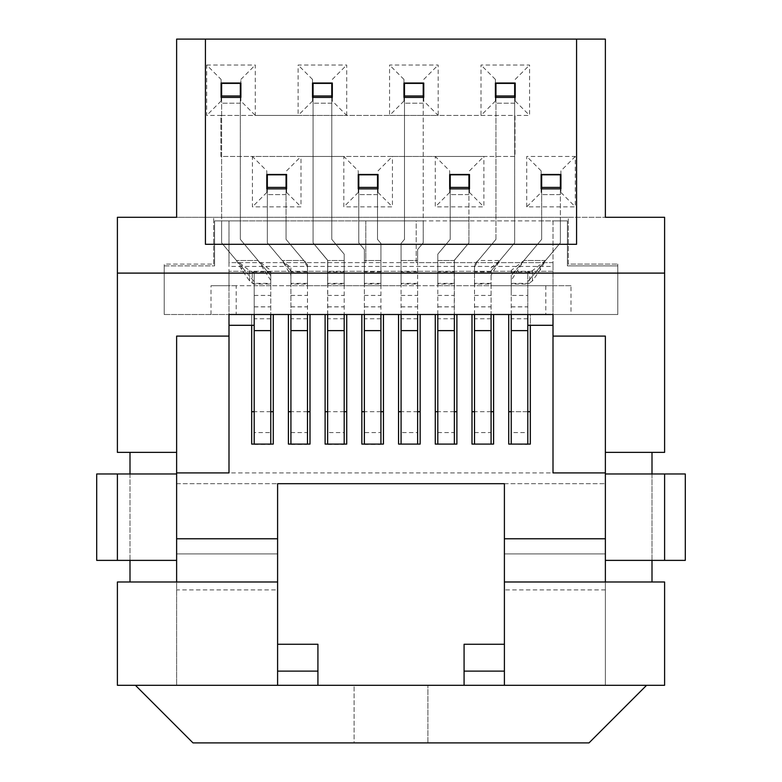 <?xml version="1.0" encoding="UTF-8"?>
<svg xmlns="http://www.w3.org/2000/svg" width="782" height="782" viewBox="0 0 782 782"><rect width="100%" height="100%" fill="white"/><g stroke="black" fill="none" stroke-linecap="round" stroke-linejoin="round"><path stroke-width="0.59" stroke-dasharray="3.91 2.93" d="M117.398 273.104L664.602 273.104M205.422 39.1L205.422 244.297L576.578 244.297L576.578 39.1M605.376 217.298L605.376 39.1L176.624 39.1L176.624 217.298L605.376 217.298M206.683 65.023L255.284 65.023L255.284 115.423L298.118 115.423L298.118 65.023L346.719 65.023L346.719 115.423L389.563 115.423L389.563 65.023L438.164 65.023L438.164 115.423L480.998 115.423L480.998 65.023L529.6 65.023L529.6 115.423L515.015 115.423L515.015 156.459L483.882 156.459L483.882 206.859L435.281 206.859L435.281 156.459L392.437 156.459L392.437 206.859L343.836 206.859L343.836 156.459L301.002 156.459L301.002 206.859L252.4 206.859L252.4 156.459L220.895 156.459L220.895 115.423L206.683 115.423L206.683 65.023L221.081 79.422L221.081 101.025L221.081 97.418L240.876 97.418L240.876 101.025L240.876 79.422L240.876 83.019L221.081 83.019L221.081 79.422M526.716 206.859L526.716 156.459L575.317 156.459L575.317 206.859L526.716 206.859L541.124 192.46L541.124 188.863L560.919 188.863L560.919 192.46L560.919 170.857L560.919 174.464L541.124 174.464L541.124 170.857L541.124 192.46M504.4 581.984L652.002 581.984L652.002 452.377L664.602 452.377L664.602 217.298L568.299 217.298L568.299 264.101L617.8 264.101L568.299 264.101L568.299 217.298L117.398 217.298L117.398 452.377L129.998 452.377L129.998 581.984L277.6 581.984M332.321 83.019L312.517 83.019L312.517 79.422L312.517 101.025L312.517 97.418L332.321 97.418L332.321 101.025L332.321 83.019M423.756 83.019L403.962 83.019L403.962 79.422L403.962 101.025L403.962 97.418L423.756 97.418L423.756 101.025L423.756 83.019M515.201 83.019L495.397 83.019L495.397 79.422L495.397 101.025L495.397 97.418L515.201 97.418L515.201 101.025L515.201 83.019M286.603 174.464L266.799 174.464L266.799 170.857L266.799 192.46L266.799 188.863L286.603 188.863L286.603 192.46L286.603 174.464M378.038 174.464L358.244 174.464L358.244 170.857L358.244 192.46L358.244 188.863L378.038 188.863L378.038 192.46L378.038 174.464M469.483 174.464L449.679 174.464L449.679 170.857L449.679 192.46L449.679 188.863L469.483 188.863L469.483 192.46L469.483 174.464M240.876 79.422L255.284 65.023M495.397 101.025L480.998 115.423L515.015 115.423L515.015 156.459L220.895 156.459L220.895 115.423L255.284 115.423L240.876 101.025M221.081 101.025L206.683 115.423M469.483 170.857L483.882 156.459L435.281 156.459L449.679 170.857M378.038 170.857L392.437 156.459L343.836 156.459L358.244 170.857M286.603 170.857L301.002 156.459L252.4 156.459L266.799 170.857M266.799 192.46L252.4 206.859M286.603 192.46L301.002 206.859M358.244 192.46L343.836 206.859M378.038 192.46L392.437 206.859M449.679 192.46L435.281 206.859M469.483 192.46L483.882 206.859M515.201 101.025L529.6 115.423M515.201 79.422L529.6 65.023M495.397 79.422L480.998 65.023M423.756 79.422L438.164 65.023M403.962 101.025L389.563 115.423L438.164 115.423L423.756 101.025M403.962 79.422L389.563 65.023M332.321 79.422L346.719 65.023M312.517 101.025L298.118 115.423L346.719 115.423L332.321 101.025M312.517 79.422L298.118 65.023M541.124 170.857L526.716 156.459M575.317 156.459L560.919 170.857M560.919 192.46L575.317 206.859M129.998 581.984L117.398 581.984L117.398 685.296L176.624 685.296L176.624 472.905L176.624 581.984M213.701 264.101L213.701 217.298L213.701 264.101L164.2 264.101L164.2 314.501L164.2 264.101L213.701 264.101M273.28 314.501L288.402 314.501L273.28 314.501L273.28 411.703L251.677 411.703L251.677 314.501L164.2 314.501L164.2 265.9L164.2 314.501L228.999 314.501L228.999 325.302L228.999 271.295L228.999 314.501L164.2 314.501L254.199 314.501L254.199 284.022L270.758 284.022L270.758 314.501M310.004 314.501L325.117 314.501L310.004 314.501L310.004 411.703L288.402 411.703L288.402 314.501M346.719 314.501L361.841 314.501L346.719 314.501L346.719 411.703L325.117 411.703L325.117 314.501M383.444 314.501L398.556 314.501L383.444 314.501L383.444 411.703L361.841 411.703L361.841 314.501M420.159 314.501L435.281 314.501L420.159 314.501L420.159 411.703L398.556 411.703L398.556 314.501M456.883 314.501L471.996 314.501L456.883 314.501L456.883 411.703L435.281 411.703L435.281 314.501M493.598 314.501L508.72 314.501L493.598 314.501L493.598 411.703L471.996 411.703L471.996 314.501M553.001 266.427L553.001 285.704L527.801 285.704L570.997 285.704L570.997 314.501L617.8 314.501L527.801 314.501L527.801 325.302L553.001 325.302L553.001 314.501L617.8 314.501L617.8 265.9L567.4 265.9L567.4 220.895L214.6 220.895L365.8 220.895L365.8 262.625L365.8 220.895L416.2 220.895L416.2 262.625L228.999 262.625L228.999 266.427L553.001 266.427L553.001 220.895L567.4 220.895L567.4 265.9L617.8 265.9L617.8 314.501L617.8 264.101L617.8 314.501L530.323 314.501L530.323 411.703L508.72 411.703L508.72 314.501M652.002 581.984L664.602 581.984L664.602 685.296L605.376 685.296L605.376 336.104L553.001 336.104L553.001 472.905L605.376 472.905L605.376 553.9L504.4 553.9L605.376 553.9L605.376 685.296L504.4 685.296L504.4 644.26L504.4 685.296L427.901 685.296L427.901 742.9L589.002 742.9L646.597 685.296L464.078 685.296L646.597 685.296M652.002 452.377L605.376 452.377M605.376 581.984L605.376 472.905L176.624 472.905L176.624 685.296L277.6 685.296L135.403 685.296L317.922 685.296L317.922 644.26L277.6 644.26L277.6 685.296L277.6 589.902L176.624 589.902M570.997 314.501L553.001 314.501L553.001 271.295L553.001 314.501L228.999 314.501L254.199 314.501L254.199 285.704L228.999 285.704L228.999 266.427M176.624 336.104L176.624 472.905L228.999 472.905L228.999 336.104L176.624 336.104M176.624 452.377L129.998 452.377M220.895 115.423L515.015 115.423M553.001 271.295L228.999 271.295L553.001 271.295M129.998 473.98L129.998 560.381L96.704 560.381L96.704 473.98L176.624 473.98M251.677 325.302L251.677 314.501L228.999 314.501L254.199 314.501L236.203 314.501L236.203 285.704L270.758 285.704L270.758 275.626L240.338 239.37L240.338 97.418M273.28 411.703L273.28 444.098L251.677 444.098L251.677 411.703M270.758 411.703L254.199 411.703M310.004 411.703L310.004 444.098L288.402 444.098L288.402 411.703M307.482 411.703L290.924 411.703M346.719 411.703L346.719 444.098L325.117 444.098L325.117 411.703M344.197 411.703L327.638 411.703M383.444 411.703L383.444 444.098L361.841 444.098L361.841 411.703M380.922 411.703L364.363 411.703M420.159 411.703L420.159 444.098L398.556 444.098L398.556 411.703M417.637 411.703L401.078 411.703M456.883 411.703L456.883 444.098L435.281 444.098L435.281 411.703M454.362 411.703L437.803 411.703M493.598 411.703L493.598 444.098L471.996 444.098L471.996 411.703M491.076 411.703L474.518 411.703M530.323 411.703L530.323 444.098L508.72 444.098L508.72 411.703M527.801 411.703L511.242 411.703M545.797 285.704L545.797 314.501L527.801 314.501L527.801 272.889L527.801 284.316L532.395 280.904L540.127 270.044L545.543 260.504L560.381 242.821L527.801 281.647L527.801 314.501L553.001 314.501L530.323 314.501L530.323 325.302M652.002 560.381L652.002 473.98L685.296 473.98L685.296 560.381L605.376 560.381M176.624 483.696L277.6 483.696L176.624 483.696M504.4 483.696L605.376 483.696L504.4 483.696L504.4 685.296M605.376 473.98L652.002 473.98M176.624 538.778L277.6 538.778M504.4 538.778L605.376 538.778M176.624 560.381L129.998 560.381M277.6 589.902L277.6 553.9L176.624 553.9L277.6 553.9L277.6 483.696M605.376 589.902L504.4 589.902M135.403 685.296L192.998 742.9L354.099 742.9L354.099 685.296L277.6 685.296L277.6 644.26M504.4 644.26L464.078 644.26L464.078 685.296M277.6 685.296L317.922 685.296M427.901 685.296L354.099 685.296L354.099 742.9L427.901 742.9L427.901 685.296M527.801 284.316L527.801 444.098M527.801 318.782L511.242 318.782L511.242 295.44L527.801 295.44M511.242 314.501L511.242 284.022L527.801 284.022M511.242 318.782L511.242 432.573L527.801 432.573M511.242 444.098L527.801 444.411M511.242 444.411L511.242 432.573M541.662 188.863L541.662 239.37L523.93 260.504L511.242 280.396L511.242 270.455L511.242 284.022M511.242 280.396L511.242 295.44M527.801 272.889L529.737 271.921L529.737 283.338L511.242 283.338M511.242 271.921L529.737 271.921L532.395 270.699L545.543 260.504L560.381 242.821L560.381 174.816L541.662 174.816L541.662 239.37L523.93 260.504L511.242 270.455M495.944 97.418L495.944 239.37L474.518 264.893L474.518 285.704L491.076 285.704L491.076 270.924L491.076 285.704L511.242 285.704L511.242 275.626L541.662 239.37L541.662 220.895L560.381 220.895L560.381 242.821L560.381 220.895L541.662 220.895L541.662 239.37L511.242 275.626L511.242 285.704L527.801 285.704L527.801 281.647L560.381 242.821L560.381 188.863M541.662 187.416L560.381 187.416M290.924 314.501L290.924 284.022L307.482 284.022L307.482 314.501M267.336 188.863L267.336 242.821L282.175 260.504L290.924 267.894L290.924 432.573L307.482 432.573L307.482 444.098M290.924 444.098L290.924 432.573M290.924 267.894L290.924 284.022M290.924 444.411L307.482 444.411M307.482 432.573L307.482 263.798L303.787 260.504L286.056 239.37L286.056 188.863M307.482 284.022L307.482 263.798M307.482 267.092L303.787 260.504L286.056 239.37L286.056 174.816L267.336 174.816L267.336 242.821L282.175 260.504L290.924 275.293M286.056 187.416L267.336 187.416M474.518 314.501L474.518 284.022L491.076 284.022L491.076 314.501M474.518 444.098L491.076 444.098M491.076 284.022L491.076 444.411M474.518 444.411L474.518 284.022M474.518 432.573L491.076 432.573M491.076 267.894L499.825 260.504L514.664 242.821L514.664 97.418M474.518 267.092L478.213 260.504L474.518 263.798M450.217 188.863L450.217 239.37L437.803 254.17L437.803 285.704L454.362 285.704L454.362 260.201L454.362 285.704L474.518 285.704L474.518 264.893L495.944 239.37L478.213 260.504L499.825 260.504L514.664 242.821L491.076 270.924L514.664 242.821L514.664 220.895L495.944 220.895L495.944 83.381L514.664 83.381L514.664 242.821L514.664 220.895L495.944 220.895L495.944 239.37L478.213 260.504L499.825 260.504L491.076 275.293M495.944 95.981L514.664 95.981M401.078 314.501L401.078 284.022L417.637 284.022L417.637 314.501M401.078 444.098L417.637 444.098M417.637 284.022L417.637 444.411M404.499 97.418L404.499 239.37L401.078 243.446L401.078 260.504L417.637 260.504L417.637 249.468L423.218 242.821L423.218 97.418M417.637 283.338L401.078 283.338L401.078 260.504L417.637 260.504L417.637 249.468L423.218 242.821L417.637 249.468L423.218 242.821L423.218 220.895L404.499 220.895L404.499 239.37L401.078 243.446L401.078 284.022M401.078 283.338L401.078 432.573L417.637 432.573M401.078 444.411L401.078 432.573M437.803 314.501L437.803 284.022L454.362 284.022L454.234 260.504L468.936 242.821L468.936 220.895L450.217 220.895L450.217 239.37L437.803 254.17L450.217 239.37L437.803 254.17L437.803 285.704L401.078 285.704L401.078 243.446L404.499 239.37L404.499 220.895L423.218 220.895L423.218 242.821L423.218 83.381L404.499 83.381L404.499 239.37L401.078 243.446L401.078 285.704L380.922 285.704L380.922 243.446L377.501 239.37L377.501 188.863M404.499 95.981L423.218 95.981M364.363 314.501L364.363 284.022L380.922 284.022L380.922 314.501M358.782 188.863L358.782 242.821L364.363 249.468L364.363 432.573L380.922 432.573L380.922 444.098M364.363 444.098L364.363 432.573M380.922 432.573L380.922 243.446L377.501 239.37L377.501 174.816L358.782 174.816L358.782 242.821L364.363 249.468L364.363 284.022M364.363 444.411L380.922 444.411M380.922 284.022L380.922 243.446L377.501 239.37L377.501 220.895L358.782 220.895L358.782 242.821L364.363 249.468L364.363 285.704L344.197 285.704L344.197 254.17L331.783 239.37L331.783 97.418M377.501 187.416L358.782 187.416M327.638 314.501L327.638 284.022L344.197 284.022L344.197 314.501M313.064 97.418L313.064 242.821L327.766 260.484L327.638 432.573L344.197 432.573L344.197 444.098M327.638 444.098L327.638 432.573M344.197 432.573L344.197 254.17L331.783 239.37L331.783 83.381L313.064 83.381L313.064 242.821L327.746 260.474L327.638 284.022M327.638 444.411L344.197 444.411M344.197 284.022L344.197 254.17L331.783 239.37L331.783 220.895L313.064 220.895L313.064 242.821L327.638 260.201L327.638 285.704L307.482 285.704L307.482 264.893L286.056 239.37L286.056 220.895L267.336 220.895L267.336 242.821L290.924 270.924L290.924 285.704L270.758 285.704L270.758 275.626L240.338 239.37L240.338 83.381L221.619 83.381L221.619 242.821L236.457 260.504L249.605 270.699L254.199 272.889L254.199 284.022M313.064 95.981L331.783 95.981M454.362 284.022L454.362 314.501M437.803 444.098L454.362 444.098M437.803 444.411L437.803 260.504L454.234 260.504L454.362 444.411M454.234 260.504L437.803 260.504L437.803 284.022M437.803 432.573L454.362 432.573M454.156 260.435L468.936 242.821L454.362 260.201L468.936 242.821L468.936 220.895L450.217 220.895L450.217 239.37L450.217 174.816L468.936 174.816L468.936 242.821L468.936 188.863M468.936 187.416L450.217 187.416M254.199 272.889L254.199 432.573L270.758 432.573L270.758 444.098M254.199 444.098L254.199 432.573M254.199 444.411L270.758 444.411M270.758 432.573L270.758 270.455L258.07 260.504L240.338 239.37L240.338 220.895L221.619 220.895L221.619 242.821L236.457 260.504L241.873 270.044L249.605 280.904L254.199 284.316M270.758 284.022L270.758 270.455M270.758 271.921L252.263 271.921L252.263 283.338L270.758 283.338M270.758 280.396L258.07 260.504L240.338 239.37L240.338 220.895L221.619 220.895L221.619 242.821L254.199 281.647L254.199 314.501M221.619 97.418L221.619 242.821L254.199 281.647L254.199 285.704L527.801 285.704L527.801 314.501L553.001 314.501L553.001 325.302M221.619 95.981L240.338 95.981M570.997 285.704L553.001 285.704L553.001 262.625L416.2 262.625L416.2 220.895L553.001 220.895L553.001 262.625L416.2 262.625M417.637 285.704L417.637 249.468L417.637 285.704M365.8 262.625L228.999 262.625L228.999 285.704L211.003 285.704L236.203 285.704M267.336 220.895L286.056 220.895L286.056 239.37L307.482 264.893L307.482 285.704L290.924 285.704L290.924 270.924L267.336 242.821L267.336 220.895M313.064 220.895L331.783 220.895L331.783 239.37L344.197 254.17L344.197 285.704L327.638 285.704L327.638 260.201L313.064 242.821L313.064 220.895M358.782 220.895L377.501 220.895L377.501 239.37L380.922 243.446L380.922 285.704L364.363 285.704L364.363 249.468L358.782 242.821L358.782 220.895M228.999 262.625L228.999 220.895L228.999 262.625M214.6 220.895L214.6 265.9L214.6 220.895M164.2 265.9L214.6 265.9L164.2 265.9M211.003 314.501L211.003 285.704M254.199 325.302L228.999 325.302M527.801 325.302L527.801 314.501M511.242 306.876L527.801 306.876M511.242 306.837L527.801 306.837M545.543 260.504L523.93 260.504L545.543 260.504M532.395 270.699L532.395 280.904M560.381 194.62L541.662 194.62L560.381 194.62M540.127 270.044L540.127 265.274M290.924 306.837L307.482 306.837M307.482 271.921L290.924 271.921M307.482 318.782L290.924 318.782M290.924 306.876L307.482 306.876M290.924 295.44L307.482 295.44M303.787 260.504L282.175 260.504L303.787 260.504M307.482 283.338L290.924 283.338M286.056 194.62L267.336 194.62L286.056 194.62M474.518 306.837L491.076 306.837M474.518 306.876L491.076 306.876M491.076 318.782L474.518 318.782M491.076 271.921L474.518 271.921M474.518 295.44L491.076 295.44M491.076 283.338L474.518 283.338M514.664 103.175L495.944 103.175L514.664 103.175M401.078 306.837L417.637 306.837M401.078 306.876L417.637 306.876M417.637 318.782L401.078 318.782M417.637 271.921L401.078 271.921M401.078 295.44L417.637 295.44M423.218 103.175L404.499 103.175L423.218 103.175M364.363 306.837L380.922 306.837M380.922 271.921L364.363 271.921M380.922 318.782L364.363 318.782M364.363 306.876L380.922 306.876M364.363 295.44L380.922 295.44M380.922 260.504L364.363 260.504L380.922 260.504M380.922 283.338L364.363 283.338M377.501 194.62L358.782 194.62L377.501 194.62M327.638 306.837L344.197 306.837M344.197 271.921L327.638 271.921M344.197 318.782L327.638 318.782M327.638 306.876L344.197 306.876M327.638 295.44L344.197 295.44M344.197 260.504L327.746 260.504L344.197 260.504M344.197 283.338L327.638 283.338M331.783 103.175L313.064 103.175L331.783 103.175M437.803 306.837L454.362 306.837M437.803 306.876L454.362 306.876M454.362 318.782L437.803 318.782M454.362 271.921L437.803 271.921M437.803 295.44L454.362 295.44M454.362 283.338L437.803 283.338M468.936 194.62L450.217 194.62L468.936 194.62M254.199 306.837L270.758 306.837M270.758 318.782L254.199 318.782M254.199 306.876L270.758 306.876M254.199 295.44L270.758 295.44M258.07 260.504L236.457 260.504L258.07 260.504M249.605 270.699L249.605 280.904M241.873 265.274L241.873 270.044M240.338 103.175L221.619 103.175L240.338 103.175"/><path stroke-width="1.17" d="M664.602 273.104L664.602 217.298L605.376 217.298L605.376 39.1L576.578 39.1L576.578 244.297L205.422 244.297L205.422 39.1L176.624 39.1L176.624 217.298L117.398 217.298L117.398 273.104L664.602 273.104L664.602 452.377L605.376 452.377L605.376 581.984M221.081 97.418L221.081 83.019L240.876 83.019L240.876 97.418L221.081 97.418M312.517 97.418L312.517 83.019L332.321 83.019L332.321 97.418L312.517 97.418M403.962 97.418L403.962 83.019L423.756 83.019L423.756 97.418L403.962 97.418M495.397 97.418L495.397 83.019L515.201 83.019L515.201 97.418L495.397 97.418M266.799 188.863L266.799 174.464L286.603 174.464L286.603 188.863L266.799 188.863M358.244 188.863L358.244 174.464L378.038 174.464L378.038 188.863L358.244 188.863M449.679 188.863L449.679 174.464L469.483 174.464L469.483 188.863L449.679 188.863M541.124 188.863L541.124 174.464L560.919 174.464L560.919 188.863L541.124 188.863M576.578 39.1L205.422 39.1M117.398 273.104L117.398 452.377L176.624 452.377L176.624 336.104L228.999 336.104L228.999 314.501L553.001 314.501L553.001 336.104L605.376 336.104L605.376 452.377M176.624 581.984L176.624 452.377M277.6 671.122L317.922 671.122L317.922 685.296L117.398 685.296L117.398 581.984L277.6 581.984L277.6 483.696L504.4 483.696L504.4 538.778L605.376 538.778M129.998 452.377L129.998 473.98M129.998 560.381L129.998 581.984M251.677 325.302L251.677 444.098L273.28 444.098L273.28 314.501M273.28 411.703L270.758 411.703M254.199 411.703L251.677 411.703M288.402 314.501L288.402 444.098L310.004 444.098L310.004 314.501M310.004 411.703L307.482 411.703M290.924 411.703L288.402 411.703M325.117 314.501L325.117 444.098L346.719 444.098L346.719 314.501M346.719 411.703L344.197 411.703M327.638 411.703L325.117 411.703M361.841 314.501L361.841 444.098L383.444 444.098L383.444 314.501M383.444 411.703L380.922 411.703M364.363 411.703L361.841 411.703M398.556 314.501L398.556 444.098L420.159 444.098L420.159 314.501M420.159 411.703L417.637 411.703M401.078 411.703L398.556 411.703M435.281 314.501L435.281 444.098L456.883 444.098L456.883 314.501M456.883 411.703L454.362 411.703M437.803 411.703L435.281 411.703M471.996 314.501L471.996 444.098L493.598 444.098L493.598 314.501M493.598 411.703L491.076 411.703M474.518 411.703L471.996 411.703M508.72 314.501L508.72 444.098L530.323 444.098L530.323 325.302M530.323 411.703L527.801 411.703M511.242 411.703L508.72 411.703M652.002 581.984L652.002 560.381M652.002 473.98L652.002 452.377M504.4 538.778L504.4 581.984L664.602 581.984L664.602 685.296L317.922 685.296M605.376 560.381L664.602 560.381L664.602 473.98L605.376 473.98M664.602 560.381L685.296 560.381L685.296 473.98L664.602 473.98M605.376 472.905L553.001 472.905L553.001 314.501L545.797 314.501M236.203 314.501L228.999 314.501L228.999 472.905L176.624 472.905M277.6 483.696L504.4 483.696M176.624 473.98L96.704 473.98L96.704 560.381L176.624 560.381M117.398 473.98L117.398 560.381M277.6 685.296L277.6 581.984M504.4 581.984L504.4 685.296M176.624 538.778L277.6 538.778M135.403 685.296L192.998 742.9L589.002 742.9L646.597 685.296M504.4 671.122L464.078 671.122L464.078 685.296M464.078 671.122L464.078 644.26L504.4 644.26M277.6 644.26L317.922 644.26L317.922 671.122M527.801 444.098L527.801 314.501M527.801 330.62L511.242 330.62L511.242 314.501M511.242 330.62L511.242 444.098M560.381 188.863L560.381 174.816L541.662 174.816L541.662 188.863M560.381 187.416L541.662 187.416M307.482 314.501L307.482 330.62L290.924 330.62L290.924 314.501M290.924 330.62L290.924 444.098M307.482 444.098L307.482 330.62M286.056 188.863L286.056 187.416L267.336 187.416L267.336 188.863M267.336 187.416L267.336 174.816L286.056 174.816L286.056 187.416M491.076 314.501L491.076 330.62L474.518 330.62L474.518 314.501M491.076 444.098L491.076 330.62M474.518 330.62L474.518 444.098M514.664 97.418L514.664 83.381L495.944 83.381L495.944 97.418M514.664 95.981L495.944 95.981M417.637 314.501L417.637 330.62L401.078 330.62L401.078 314.501M417.637 444.098L417.637 330.62M401.078 330.62L401.078 444.098M423.218 97.418L423.218 95.981L404.499 95.981L404.499 97.418M404.499 95.981L404.499 83.381L423.218 83.381L423.218 95.981M380.922 314.501L380.922 330.62L364.363 330.62L364.363 314.501M364.363 330.62L364.363 444.098M380.922 444.098L380.922 330.62M377.501 188.863L377.501 187.416L358.782 187.416L358.782 188.863M358.782 187.416L358.782 174.816L377.501 174.816L377.501 187.416M344.197 314.501L344.197 330.62L327.638 330.62L327.638 314.501M327.638 330.62L327.638 444.098M344.197 444.098L344.197 330.62M331.783 97.418L331.783 95.981L313.064 95.981L313.064 97.418M313.064 95.981L313.064 83.381L331.783 83.381L331.783 95.981M454.362 314.501L454.362 330.62L437.803 330.62L437.803 314.501M454.362 444.098L454.362 330.62M437.803 330.62L437.803 444.098M468.936 188.863L468.936 174.816L450.217 174.816L450.217 188.863M468.936 187.416L450.217 187.416M270.758 314.501L270.758 330.62L254.199 330.62L254.199 314.501M254.199 330.62L254.199 444.098M270.758 444.098L270.758 330.62M240.338 97.418L240.338 95.981L221.619 95.981L221.619 97.418M221.619 95.981L221.619 83.381L240.338 83.381L240.338 95.981M228.999 325.302L254.199 325.302M553.001 325.302L527.801 325.302"/></g></svg>
